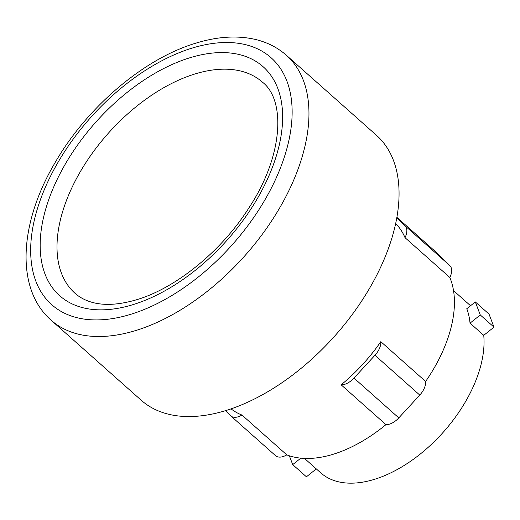 <?xml version="1.0" encoding="UTF-8"?>
<svg xmlns="http://www.w3.org/2000/svg" width="520" height="520" viewBox="0 0 520 520"><rect width="100%" height="100%" fill="white"/><g stroke="black" fill="none" stroke-linecap="round" stroke-linejoin="round"><path stroke-width="0.78" d="M289.334 455.78L292.708 464.62L306.423 476.801L316.31 468.91M470.041 323.141L480.285 314.964L494 327.145L483.75 335.322L470.041 323.141A112.21 64.662 -48.4 0 0 466.778 308.718L475.306 301.918L489.021 314.1L494 327.145M480.285 314.964L475.306 301.918M292.708 464.62L300.814 458.153M453.538 290.635L469.749 305.038A112.21 64.662 131.6 0 1 470.516 305.74M483.75 335.322A112.21 64.662 131.6 0 1 374.173 479.427A112.21 64.662 131.6 0 1 320.71 472.817L304.493 458.413M74.991 293.261A141.154 81.341 131.6 0 1 77.617 176.469A141.154 81.341 131.6 0 1 195.228 73.886A141.154 81.341 131.6 0 1 262.476 82.199C285.461 99.762 283.712 154.68 249.639 206.758C222.294 250.575 176.026 288.23 136.494 299.774C118.04 305.156 102.603 305.812 90.174 301.75C84.234 299.832 79.177 296.998 74.991 293.261M380.816 341.666A15.503 8.931 131.6 0 1 374.953 355.264L353.977 378.085A15.503 8.931 131.6 0 1 341.146 384.826A124.02 71.468 -48.4 0 0 380.816 341.666L425.633 381.478A124.02 71.468 -48.4 0 0 449.832 277.478L405.015 237.666A124.02 71.468 -48.4 0 0 395.675 223.548M231.056 408.87A124.02 71.468 -48.4 0 0 241.975 415.058L286.786 454.863A124.02 71.468 -48.4 0 0 332.982 454.331A124.02 71.468 -48.4 0 0 385.957 424.638A15.503 8.931 -48.4 0 0 398.794 417.898L419.77 395.076A15.503 8.931 -48.4 0 0 425.633 381.478M396.825 217.718L405.074 225.836A15.503 8.931 131.6 0 1 405.015 237.666M449.832 277.478A15.503 8.931 -48.4 0 0 449.891 265.649L437.144 253.103A15.503 8.931 -48.4 0 0 436.95 252.922L396.89 217.341M241.975 415.058A15.503 8.931 131.6 0 1 230.75 415.883A15.503 8.931 131.6 0 1 230.555 415.701L225.453 410.683M385.957 424.638L341.146 384.826M275.373 455.513A15.503 8.931 -48.4 0 0 275.567 455.696A15.503 8.931 -48.4 0 0 286.786 454.863M376.487 135.317A177.158 102.089 131.6 0 1 373.185 281.899A177.158 102.089 131.6 0 1 225.583 410.644A177.158 102.089 131.6 0 1 141.18 400.212L51.084 320.177A177.158 102.089 131.6 0 0 135.486 330.61A177.158 102.089 131.6 0 0 283.088 201.864A177.158 102.089 131.6 0 0 286.39 55.282L376.487 135.317M398.794 417.898L353.977 378.085M419.77 395.076L374.953 355.264M449.891 265.649L405.074 225.836M437.144 253.103L396.89 217.347M190.144 57.694A153.153 88.257 131.6 0 1 279.188 145.314A153.153 88.257 131.6 0 1 132.659 304.74A153.153 88.257 131.6 0 1 43.615 217.113A153.153 88.257 131.6 0 1 190.144 57.694M130.403 314.418A165.159 95.173 131.6 0 1 34.392 219.928A165.159 95.173 131.6 0 1 192.4 48.016A165.159 95.173 131.6 0 1 288.418 142.506A165.159 95.173 131.6 0 1 130.403 314.418M275.567 455.696L230.75 415.883M51.084 320.177C15.282 288.853 19.273 223.711 54.386 163.833C86.262 107.763 143.618 58.591 196.235 43.05C217.412 36.569 236.964 35.328 254.885 39.325C267 42.146 277.505 47.463 286.39 55.282"/></g></svg>
